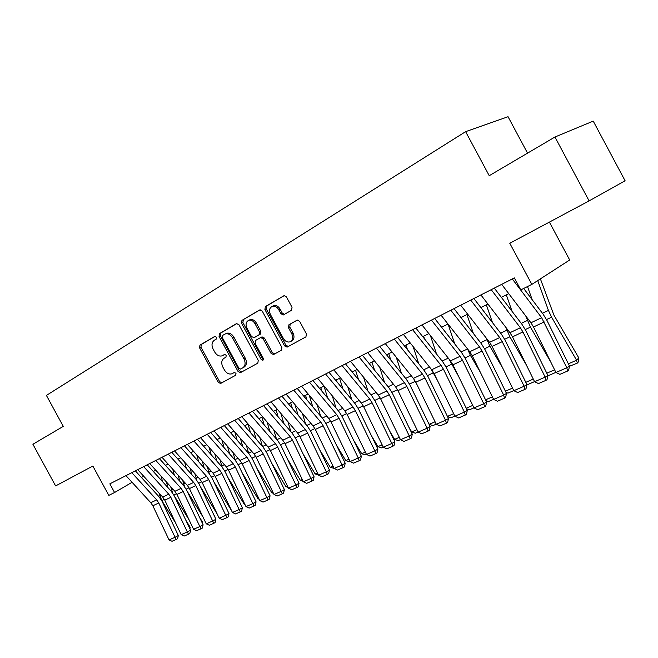 <?xml version="1.0" encoding="UTF-8"?>
<svg xmlns="http://www.w3.org/2000/svg" width="658" height="658" viewBox="0 0 658 658"><rect width="100%" height="100%" fill="white"/><g stroke="black" fill="none" stroke-linecap="round" stroke-linejoin="round"><path stroke-width="0.99" d="M216.441 337.209L214.722 336.435L199.925 345.146L199.588 347.868L218.25 382.298L220.57 383.499L235.729 375.224L236 373.316L234.347 372.469L231.887 373.785C229.009 374.583 226.508 373.292 224.394 369.919L222.832 367.032C221.072 363.134 221.466 360.23 224.008 358.297L225.965 357.195L226.22 355.271L224.633 354.415L221.902 355.879C219.098 356.529 216.688 355.23 214.681 351.981L213.11 349.085C211.35 345.195 211.728 342.259 214.253 340.285L216.186 339.15L216.441 337.209M291.552 310.263L292.037 307.286L286.419 296.898L284.141 295.606L265.347 306.595L264.911 309.523L284.585 345.911L287.077 347.153L305.929 336.863L306.431 333.927L299.653 321.384L297.21 320.109L288.928 324.748L288.451 327.668L291.79 333.836C293.394 337.603 292.81 340.26 290.046 341.823C287.439 342.505 285.218 341.395 283.401 338.492L270.43 314.491C268.744 310.411 269.476 307.664 272.609 306.25C275.052 305.855 277.092 306.998 278.729 309.671L280.908 313.702L283.261 314.976L291.552 310.263M554.941 137.02L593.228 121.113L625.1 180.769L589.107 200.887L554.941 137.02L489.231 175.694L465.617 131.658L46.422 395.417L63.283 426.376L32.9 444.265L55.617 485.925L92.844 466.037L108.825 495.384L114.574 492.521L109.845 483.844L514.342 277.906L520.782 289.907L531.845 284.388L569.688 259.992L549.397 222.108M589.107 200.887L509.785 243.271L531.845 284.388M238.977 324.748L236.436 323.637L219.427 333.655L219.056 336.444L238.023 371.449L240.4 372.667L257.829 363.15L258.249 360.362L238.977 324.748M241.947 320.388L259.622 309.976L262.238 311.094L281.871 347.399L281.41 350.262L273.506 354.572L271.047 353.338L263.151 338.747L260.56 337.603L255.534 340.449L255.115 343.279L263.282 358.371L262.887 360.378L261.177 359.523L241.544 323.243L241.947 320.388L260.198 309.786M527.543 153.141L508.042 116.721L465.617 131.658M141.396 477.445L143.74 476.269M153.314 471.482L155.79 470.24M165.495 465.387L168.111 464.079M177.948 459.161L180.703 457.779M190.672 452.786L193.584 451.33M203.692 446.272L206.76 444.742M217.008 439.61L220.241 437.998M230.637 432.791L234.034 431.097M244.579 425.816L248.156 424.032M258.857 418.677L262.616 416.794M273.473 411.365L277.421 409.383M288.443 403.872L292.596 401.791M303.79 396.19L308.15 394.01M319.508 388.327L324.09 386.032M335.629 380.258L340.441 377.856M352.162 371.992L357.204 369.467M369.122 363.504L374.418 360.855M386.526 354.794L392.078 352.014M404.399 345.853L410.222 342.941M422.74 336.674L428.851 333.614M441.592 327.248L447.999 324.04M460.962 317.551L467.682 314.187M480.875 307.59L487.923 304.062M501.355 297.342L508.749 293.641M114.574 492.521L132.052 482.298M223.539 355.081L222.544 355.583M224.839 354.366L223.893 354.909M234.445 372.436L232.29 373.588M215.174 336.312L201.29 344.488L200.953 347.21L219.583 381.591L221.845 382.808M236.995 323.456L220.784 333.006L220.422 335.786L239.356 370.75L241.667 371.976M222.47 335.465L222.207 337.414L238.879 368.2L240.54 369.056L242.736 367.855C245.36 365.922 245.779 362.977 244.011 359.013L232.537 337.834C230.588 334.659 228.219 333.335 225.439 333.869L222.47 335.465M225.472 333.853L226.796 333.211C229.568 332.677 231.937 334.001 233.894 337.176L245.344 358.322C247.112 362.278 246.684 365.223 244.069 367.148L240.631 369.006M261.662 337.06L264.483 338.072L272.363 352.639L274.781 353.889M243.304 319.747L242.901 322.593L262.501 358.816L263.471 359.679M254.959 323.604C253.322 320.931 251.307 319.804 248.921 320.232C245.977 321.63 245.327 324.295 246.972 328.235L251.463 336.526L254.029 337.669L259.046 334.807L259.474 331.953L254.959 323.604L256.299 322.946C254.662 320.281 252.656 319.163 250.27 319.591L249.135 320.133M255.238 337.06L254.029 337.669M256.299 322.946L260.815 331.287L260.387 334.141L255.362 336.995M273.942 305.616L272.609 306.25L273.942 305.616C276.385 305.222 278.424 306.357 280.061 309.03L282.233 313.052L284.412 314.359M290.852 341.395L291.354 341.132C294.118 339.577 294.702 336.912 293.098 333.154L291.79 333.836M297.35 320.076L290.244 324.073L289.767 327.001L293.098 333.154M284.322 295.574L266.696 305.962L266.251 308.882L285.893 345.22L288.352 346.47M175.628 522.978L161.819 500.598L158.923 492.908M162.567 481.672L161.046 476.03M189.438 527.79L190.154 527.206L189.923 528.818M185.786 520.116L190.154 527.206M166.441 481.977L167.963 487.611M131.797 472.666L156.711 499.899L158.775 502.983L175.069 537.282L178.334 535.522L162.082 501.338L159.006 496.724L135.367 470.848M125.958 475.644L150.781 502.704L152.837 505.772L169.04 539.897L175.069 537.282L176.237 539.453L172.009 541.279L169.04 539.897M178.334 535.522L177.545 538.746L176.237 539.453M189.142 519.976L174.107 495.573M172.815 493.294L170.644 486.616M174.362 475.208L172.725 469.195M201.907 522.263L202.384 521.876L202.228 522.937M199.473 517.147L202.384 521.876M178.154 475.208L179.798 481.228M203.009 517.032L187.061 491.082M184.618 486.731L182.611 480.151M186.403 468.586L184.643 462.163M213.529 514.243L214.87 516.431M190.104 468.257L191.873 474.673M217.247 514.137L200.32 486.55M196.808 480.25L194.817 473.521M198.7 461.784L196.791 454.933M202.294 461.102L204.202 467.953M231.46 510.444L213.916 481.993M209.318 473.711L207.286 466.711M211.251 454.801L209.195 447.489M214.73 453.74L216.786 461.044M143.683 466.621L168.769 494.191L170.85 497.308L187.333 531.977L190.59 530.216L174.156 495.663L171.039 491L147.244 464.803M137.711 469.664L162.707 497.061L164.78 500.162L181.172 534.641L187.333 531.977L188.492 534.181L184.174 536.04L181.172 534.641M190.59 530.216L189.8 533.474L188.492 534.181M155.823 460.435L181.082 488.359L183.179 491.518L199.868 526.556L203.116 524.796L186.485 489.873L183.343 485.152L159.384 458.626M149.72 463.545L174.888 491.296L176.977 494.429L193.567 529.279L199.868 526.556L201.019 528.793L196.602 530.693L193.567 529.279M203.116 524.796L202.319 528.086L201.019 528.793M168.234 454.119L193.666 482.404L195.788 485.596L212.674 521.013L215.914 519.252L199.086 483.951L195.919 479.18L171.796 452.309M162 457.294L187.341 485.398L189.446 488.573L206.234 523.801L212.674 521.013L213.817 523.283L209.302 525.224L206.234 523.801M215.914 519.252L215.108 522.575L213.817 523.283M180.934 447.654L206.538 476.31L208.676 479.542L225.768 515.346L229 513.585L211.966 477.905L208.767 473.069L184.479 445.844M174.551 450.903L200.065 479.378L202.195 482.585L219.188 518.191L225.768 515.346L226.903 517.657L222.289 519.639L219.188 518.191M229 513.585L228.194 516.949L226.903 517.657M245.138 504.859L244.513 504.645L227.849 477.395M222.133 467.081L220.019 459.72M224.065 447.621L221.853 439.832M227.421 446.165L229.642 453.954M244.513 504.645L244.941 504.464M193.913 441.041L219.698 470.083L221.853 473.349L239.158 509.555L242.383 507.787L225.135 471.712L221.911 466.826L197.458 439.24M187.382 444.372L213.085 473.217L215.232 476.466L232.43 512.467L239.158 509.555L240.277 511.899L235.564 513.931L232.43 512.467M242.383 507.787L241.568 511.192L240.277 511.899M259.129 499.167L258.01 498.78L242.144 472.781M235.26 460.337L233.022 452.531M237.151 440.243L234.766 431.936M240.376 438.351L242.761 446.659M258.01 498.78L258.783 498.443M207.196 434.28L233.154 463.709L235.334 467.024L252.853 503.625L256.069 501.865L238.607 465.387L235.35 460.444L210.733 432.479M200.517 437.685L226.393 466.917L228.556 470.207L245.969 506.602L252.853 503.625L253.963 506.01L249.135 508.083L245.969 506.602M256.069 501.865L255.246 505.303L253.963 506.01M273.457 493.344L271.812 492.776L256.809 468.142M248.699 453.436L246.298 445.137M250.517 432.651L248.033 424.089M253.593 430.299L256.168 439.157M271.812 492.776L272.947 492.283M220.784 427.363L246.931 457.195L249.127 460.542L266.868 497.563L270.076 495.803L252.384 458.914L249.102 453.905L224.312 425.57M213.949 430.842L240.006 460.468L242.193 463.8L259.82 500.615L266.868 497.563L267.962 499.981L263.027 502.112L259.82 500.615M270.076 495.803L269.245 499.274L267.962 499.981M288.122 487.389L285.926 486.64L271.861 463.487M262.443 446.379L259.861 437.529M264.179 424.846L261.917 417.139M267.082 421.984L269.862 431.434M285.926 486.64L287.439 485.982M234.7 420.281L261.02 450.524L263.241 453.913L281.213 491.353L284.404 489.601L266.49 452.285L263.175 447.218L238.212 418.488M227.701 423.842L253.939 453.88L256.143 457.244L273.999 494.479L281.213 491.353L282.29 493.821L277.24 495.992L273.999 494.479M284.404 489.601L283.565 493.113L282.29 493.821M303.141 481.311L300.377 480.356L287.324 458.823M276.508 439.133L273.72 429.69M278.128 416.802L276.121 410.033M280.859 413.397L283.853 423.481M300.377 480.356L302.285 479.526M248.938 413.027L275.447 443.698L277.684 447.127L295.894 485.004L299.069 483.243L280.925 445.507L277.577 440.375L252.442 411.242M241.774 416.679L268.193 447.127L270.422 450.541L288.508 488.203L295.894 485.004L296.955 487.504L291.782 489.733L288.508 488.203M299.069 483.243L298.23 486.797L296.955 487.504M318.53 475.092L315.166 473.925L303.215 454.168M290.885 431.689L287.883 421.622M292.391 408.503L290.663 402.762M294.916 404.522L298.148 415.28M315.166 473.925L317.485 472.913M263.529 405.599L290.219 436.698L292.481 440.177L310.921 478.498L314.08 476.746L295.697 438.565L292.325 433.367L267.016 403.823M256.192 409.334L282.792 440.218L285.037 443.673L303.363 481.771L310.921 478.498L311.974 481.039L306.677 483.326L303.363 481.771M314.08 476.746L313.241 480.34L311.974 481.039M334.116 468.356L330.3 467.345L319.549 449.521M305.6 424.04L302.359 413.298M306.965 399.957L305.551 395.31M309.268 395.343L312.764 406.825M330.3 467.345L333.055 466.144M278.474 397.991L305.353 429.542L307.631 433.063L326.319 471.835L329.461 470.083L310.831 431.451L307.426 426.187L281.945 396.223M270.956 401.824L297.737 433.145L300.007 436.641L318.579 475.191L326.319 471.835L327.355 474.426L321.926 476.762L318.579 475.191M329.461 470.083L328.613 473.719L327.355 474.426M350.089 461.439L349.25 461.809L345.804 460.6L336.345 444.898M320.652 416.177L317.156 404.703M321.852 391.123L320.8 387.685M323.999 386.082L327.692 398.098M345.804 460.6L349.003 459.21M293.789 390.194L320.849 422.206L323.152 425.767L342.094 465.009L345.22 463.265L326.335 424.171L322.897 418.833L297.243 388.442M286.082 394.117L313.052 425.89L315.346 429.435L334.157 468.447L342.094 465.009L343.114 467.641L337.554 470.034L334.157 468.447M345.22 463.265L344.364 466.941L343.114 467.641M309.49 382.208L336.74 414.68L339.059 418.299L358.265 458.017L361.365 456.274L342.226 416.703L338.755 411.299L312.92 380.456M301.586 386.221L328.745 418.463L331.056 422.058L350.13 461.538L358.265 458.017L359.26 460.69L353.568 463.142L350.13 461.538M361.365 456.274L360.502 459.991L359.26 460.69M325.587 374.007L353.025 406.973L355.369 410.641L374.838 450.845L377.914 449.11L358.511 409.054L355.007 403.576L328.992 372.272M317.485 378.128L344.825 410.855L347.161 414.491L366.498 454.448L374.838 450.845L375.817 453.568L369.977 456.084L366.498 454.448M377.914 449.11L377.042 452.869L375.817 453.568M366.457 454.357L365.165 454.917L361.686 453.699L353.642 440.309M336.057 408.083L332.274 395.836M337.077 382.002L336.419 379.863M339.594 378.276L342.958 389.075M361.686 453.699L365.363 452.095M383.236 447.095L381.476 447.859L377.955 446.618L371.457 435.777M351.824 399.751L347.737 386.665M352.647 372.576L352.425 371.86M355.575 370.281L358.561 379.748M377.955 446.618L382.125 444.808M400.451 439.643L398.189 440.621L394.627 439.371L389.816 431.311M367.97 391.173L363.545 377.174M371.959 362.089L374.509 370.092M394.627 439.371L399.324 437.323M342.094 365.601L369.722 399.069L372.091 402.786L391.831 443.492L394.882 441.757L375.208 401.216L371.671 395.664L345.483 363.882M333.787 369.829L361.316 403.05L363.677 406.734L383.285 447.193L391.831 443.492L392.793 446.264L386.797 448.846L383.285 447.193M394.882 441.757L394.01 445.565L392.793 446.264M418.11 432.002L415.321 433.211L411.727 431.936L408.75 426.943M384.502 382.323L379.707 367.345M388.746 353.683L390.819 360.091M411.727 431.936L416.966 429.658M359.038 356.973L386.855 390.959L389.248 394.726L409.268 435.941L412.286 434.222L392.341 393.163L388.763 387.537L362.394 355.271M350.508 361.316L378.235 395.039L380.612 398.781L400.5 439.741L409.268 435.941L410.205 438.771L404.061 441.419L400.5 439.741M412.286 434.222L411.406 438.08L410.205 438.771M436.238 424.155L432.898 425.603L429.263 424.311L428.3 422.691M401.429 373.193L396.231 357.154M417.123 384.922L413.586 378.638M405.97 345.063L407.491 349.711M429.263 424.311L435.078 421.778M376.425 348.123L404.431 382.643L406.85 386.46L427.165 428.202L430.151 426.483L409.909 384.914L406.299 379.205L379.756 346.429M367.674 352.581L395.581 386.83L397.991 390.622L418.159 432.1L427.165 428.202L428.07 431.08L421.762 433.795L418.159 432.1M430.151 426.483L429.263 430.39L428.07 431.08M418.776 363.767L413.125 346.569M437.43 380.414L430.982 368.875M423.637 336.23L424.533 338.928M454.843 416.103L450.927 417.797L447.522 416.58M447.44 416.407L453.675 413.693M394.274 339.034L422.477 374.098L424.912 377.972L445.532 420.256L448.485 418.546L427.947 376.434L424.303 370.651L397.572 337.357M385.292 343.608L413.389 378.399L415.823 382.24L436.287 424.254L445.532 420.256L446.412 423.193L439.939 425.973L436.287 424.254M448.485 418.546L447.588 422.502L446.412 423.193M436.542 354.02L430.406 335.572M458.453 376.105L448.92 358.931M441.773 327.149L441.962 327.709M473.957 407.828L469.434 409.794L466.489 408.733M466.242 408.223L472.765 405.394M412.615 329.699L441 365.33L443.467 369.261L464.384 412.097L467.303 410.395L446.461 367.74L442.785 361.867L415.872 328.038M403.387 334.396L431.673 369.747L434.132 373.645L454.892 416.201L464.384 412.097L465.239 415.083L458.593 417.945L454.892 416.201M467.303 410.395L466.407 414.4L465.239 415.083M454.752 343.945L448.065 324.114M480.225 372.033L470.429 355.386L467.41 348.748M493.599 399.332L488.425 401.569L485.982 400.689M485.563 399.825L492.381 396.856M431.451 320.109L460.032 356.323L462.525 360.304L483.762 403.716L486.64 402.03L465.486 358.799L461.76 352.844L434.675 318.464M421.967 324.937L450.45 360.855L452.926 364.812L474.007 407.935L483.762 403.716L484.584 406.759L477.757 409.704L474.007 407.935M486.64 402.03L485.736 406.085L484.584 406.759M473.406 333.507L466.933 314.565M502.811 368.25L489.889 346.223L486.377 338.237M513.775 390.597L507.935 393.13L506.01 392.431M505.41 391.197L512.549 388.088M450.82 310.247L479.592 347.062L482.1 351.109L503.666 395.096L506.504 393.426L485.02 349.62L481.261 343.583L454.004 308.627M441.074 315.215L469.746 351.726L472.247 355.739L493.648 399.431L503.666 395.096L504.464 398.205L497.44 401.232L493.648 399.431M506.504 393.426L505.591 397.531L504.464 398.205M492.521 322.675L486.352 304.851M526.277 364.836L509.884 336.814L505.829 327.33M534.526 381.615L527.979 384.453L526.606 383.951M525.808 382.323L533.276 379.074M470.733 300.106L499.693 337.554L502.235 341.658L524.13 386.246L526.918 384.585L505.105 340.186L501.314 334.05L473.867 298.51M460.707 305.213L489.568 342.341L492.102 346.412L513.832 390.704L524.13 386.246L524.887 389.413L517.673 392.522L513.832 390.704M526.918 384.585L526.005 388.746L524.887 389.413M512.121 311.431L506.306 294.866M550.688 361.859L530.447 327.141L525.767 315.996M555.87 372.379L548.575 375.537L547.793 375.257M546.79 373.201L554.604 369.804M491.213 289.685L520.363 327.766L522.929 331.936L545.178 377.133L547.917 375.496L525.758 330.489L521.926 324.262L494.298 288.114M480.899 294.932L509.95 332.693L512.508 336.83L534.584 381.722L545.178 377.133L545.901 380.373L538.483 383.565L534.584 381.722M547.917 375.496L546.995 379.715L545.901 380.373M532.207 299.735L527.51 286.551M568.364 363.816L576.605 360.239L551.585 317.189L548.435 310.428L537.726 280.596M577.305 363.109L576.605 360.239L578.76 357.845L578.16 362.147L577.305 363.109L569.483 366.276M540.391 278.877L553.855 314.985L578.76 357.845M512.294 278.951L541.633 317.699L566.826 367.764L569.507 366.144L547.004 320.504L543.121 314.187L523.678 288.459M501.676 284.355L530.924 322.765L533.498 326.968L555.928 372.486L566.826 367.764L567.509 371.071L559.876 374.361L555.928 372.486M569.507 366.144L568.586 370.421L567.509 371.071M219.583 381.591L218.25 382.298M200.953 347.21L199.588 347.868M201.29 344.488L199.925 345.146M239.356 370.75L238.023 371.449M220.422 335.786L219.056 336.444M220.784 333.006L219.427 333.655M244.069 367.148L242.736 367.855M245.344 358.322L244.011 359.013M233.894 337.176L232.537 337.834M272.363 352.639L271.047 353.338M264.483 338.072L263.151 338.747M261.892 336.929L260.675 337.546M262.501 358.816L261.177 359.523M242.901 322.593L241.544 323.243M260.387 334.141L259.046 334.807M260.815 331.287L259.474 331.953M282.233 313.052L280.908 313.702M280.061 309.03L278.729 309.671M289.767 327.001L288.451 327.668M290.244 324.073L288.928 324.748M285.893 345.22L284.585 345.911M266.251 308.882L264.911 309.523M266.696 305.962L265.347 306.595M161.819 500.598L164.385 499.397M159.623 495.515L160.791 494.956M156.711 499.899L150.781 502.704M158.775 502.983L152.837 505.772M173.802 494.964L176.583 493.656M171.524 489.848L172.964 489.165M186.124 489.165L189.043 487.792M183.681 484.066L185.4 483.243M198.724 483.235L201.784 481.796M196.1 478.152L198.116 477.19M211.596 477.173L214.812 475.66M208.8 472.107L211.111 471.005M168.769 494.191L162.707 497.061M170.85 497.308L164.78 500.162M181.082 488.359L174.888 491.296M183.179 491.518L176.977 494.429M193.666 482.404L187.341 485.398M195.788 485.596L189.446 488.573M206.538 476.31L200.065 479.378M208.676 479.542L202.195 482.585M224.765 470.98L228.137 469.393M221.771 465.93L224.403 464.671M219.698 470.083L213.085 473.217M221.853 473.349L215.232 476.466M238.229 464.647L241.766 462.977M235.038 459.613L238.007 458.198M233.154 463.709L226.393 466.917M235.334 467.024L228.556 470.207M252.006 458.157L255.715 456.422M248.609 453.156L251.924 451.577M246.931 457.195L240.006 460.468M249.127 460.542L242.193 463.8M266.103 451.528L269.986 449.702M262.558 446.511L266.169 444.792M261.02 450.524L253.939 453.88M263.241 453.913L256.143 457.244M280.538 444.734L284.601 442.826M276.96 439.659L280.752 437.85M275.447 443.698L268.193 447.127M277.684 447.127L270.422 450.541M295.31 437.784L299.563 435.785M291.7 432.643L295.689 430.743M290.219 436.698L282.792 440.218M292.481 440.177L285.037 443.673M310.436 430.669L314.894 428.572M306.801 425.455L310.987 423.456M305.353 429.542L297.737 433.145M307.631 433.063L300.007 436.641M325.94 423.374L330.604 421.178M322.272 418.085L326.664 415.996M320.849 422.206L313.052 425.89M323.152 425.767L315.346 429.435M336.74 414.68L328.745 418.463M339.059 418.299L331.056 422.058M353.025 406.973L344.825 410.855M355.369 410.641L347.161 414.491M341.823 415.897L346.7 413.602M338.122 410.543L342.736 408.347M358.1 408.24L363.208 405.838M354.366 402.811L359.21 400.5M374.789 400.385L380.143 397.868M371.03 394.882L376.113 392.456M369.722 399.069L361.316 403.05M372.091 402.786L363.677 406.734M391.913 392.324L397.506 389.692M388.113 386.748L393.451 384.206M386.855 390.959L378.235 395.039M389.248 394.726L380.612 398.781M409.482 384.058L415.058 381.434M405.649 378.399L411.242 375.734M404.431 382.643L395.581 386.83M406.85 386.46L397.991 390.622M427.511 375.578L433.03 372.979M423.645 369.829L429.51 367.041M422.477 374.098L413.389 378.399M424.912 377.972L415.823 382.24M446.025 366.868L451.478 364.302M442.118 361.036L448.271 358.108M441 365.33L431.673 369.747M443.467 369.261L434.132 373.645M465.033 357.919L470.429 355.386M461.094 352.005L467.476 348.962M460.032 356.323L450.45 360.855M462.525 360.304L452.926 364.812M484.568 348.732L489.889 346.223M480.595 342.719L486.895 339.725M479.592 347.062L469.746 351.726M482.1 351.109L472.247 355.739M504.645 339.281L509.884 336.814M500.639 333.178L506.841 330.226M499.693 337.554L489.568 342.341M502.235 341.658L492.102 346.412M525.29 329.568L530.447 327.141M521.243 323.374L527.346 320.471M520.363 327.766L509.95 332.693M522.929 331.936L512.508 336.83M546.527 319.574L551.585 317.189M542.439 313.282L548.435 310.428M541.633 317.699L530.924 322.765M544.224 321.935L533.498 326.968M221.104 383.211L220.57 383.499M241.009 372.338L240.4 372.667M226.796 333.211L225.439 333.869M274.296 354.152L273.506 354.572M262.131 336.83L260.798 337.496M250.27 319.591L248.921 320.232M283.845 314.689L283.261 314.976M287.957 346.684L287.077 347.153"/></g></svg>
